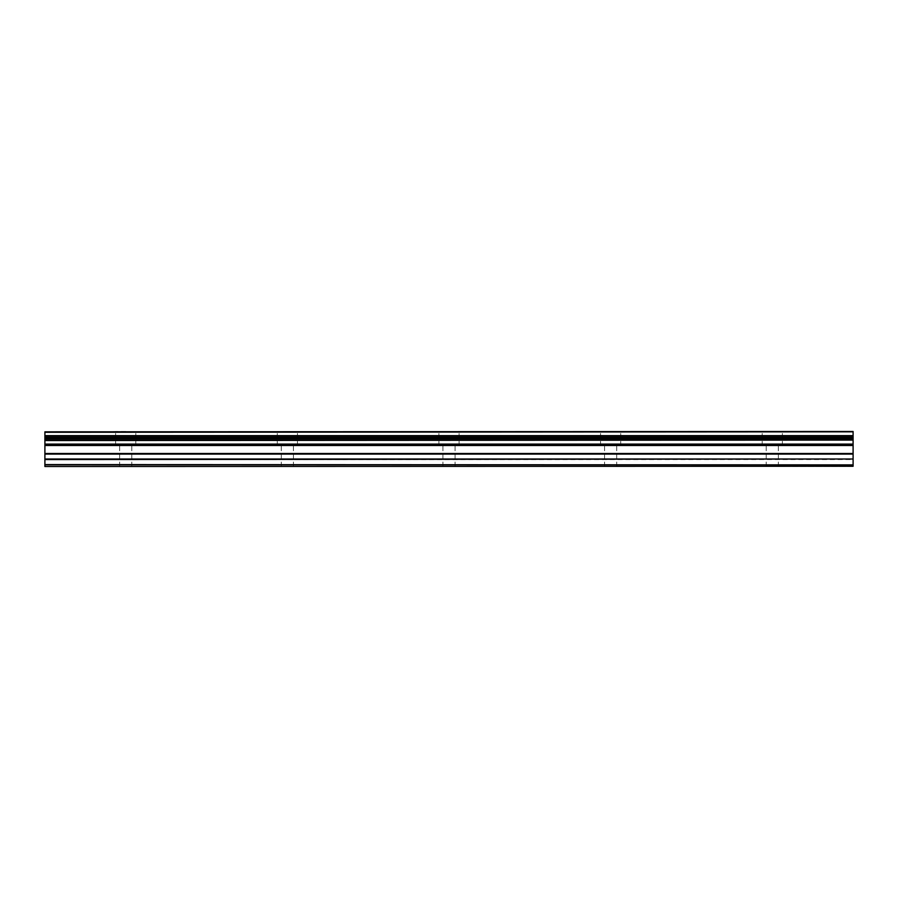 <?xml version="1.0" encoding="UTF-8"?>
<svg xmlns="http://www.w3.org/2000/svg" width="898" height="898" viewBox="0 0 898 898"><rect width="100%" height="100%" fill="white"/><g stroke="black" fill="none" stroke-linecap="round" stroke-linejoin="round"><path stroke-width="0.67" stroke-dasharray="4.49 3.37" d="M125.72 445.767L115.618 445.767L125.72 445.767M125.72 466.511L119.659 466.511L125.72 466.511M772.28 445.767L762.178 445.767L772.28 445.767M772.28 466.511L766.219 466.511L772.28 466.511M610.64 445.767L600.538 445.767L610.64 445.767M610.64 466.511L604.579 466.511L610.64 466.511M449 445.767L438.898 445.767L449 445.767M449 466.511L442.939 466.511L449 466.511M287.36 445.767L277.257 445.767L287.36 445.767M287.36 466.511L281.298 466.511L287.36 466.511M125.72 431.489L115.618 431.489L125.72 431.489M772.28 431.489L762.178 431.489L772.28 431.489M610.64 431.489L600.538 431.489L610.64 431.489M449 431.489L438.898 431.489L449 431.489M287.36 431.489L277.257 431.489L287.36 431.489M44.9 432.297L853.1 431.826L44.9 432.297L44.9 435.631L853.1 436.091L44.9 435.631M853.1 466.511L44.9 466.253L853.1 466.511M853.1 431.826L44.9 431.826M44.9 436.091L44.9 440.087L853.1 440.087L44.9 440.087M853.1 466.253L853.1 464.883L44.9 464.883L44.9 459.001L853.1 459.001L853.1 444.6L44.9 444.6L44.9 440.548M44.9 444.6L44.9 459.001M44.9 464.883L44.9 466.253M44.9 464.592L853.1 464.883M853.1 464.592L853.1 459.563L44.9 459.563M853.1 459.001L853.1 459.563M44.9 444.083L853.1 444.6M853.1 444.083L853.1 440.548M853.1 440.087L853.1 436.091M853.1 435.631L853.1 432.297M44.9 437.449L853.1 437.449M853.1 438.729L44.9 438.729M853.1 445.509L44.9 445.509M44.9 453.512L853.1 453.512M853.1 454.085L44.9 454.085M853.1 444.937L44.9 444.937M119.659 466.511L119.659 445.767M766.219 466.511L766.219 445.767M604.579 466.511L604.579 445.767M442.939 466.511L442.939 445.767M281.298 466.511L281.298 445.767M115.618 445.767L115.618 431.489M762.178 445.767L762.178 431.489M600.538 445.767L600.538 431.489M438.898 445.767L438.898 431.489M277.257 445.767L277.257 431.489M131.782 466.511L131.782 445.767M778.341 466.511L778.341 445.767M616.702 466.511L616.702 445.767M455.062 466.511L455.062 445.767M293.421 466.511L293.421 445.767M135.823 445.767L135.823 431.489M782.383 445.767L782.383 431.489M620.743 445.767L620.743 431.489M459.103 445.767L459.103 431.489M297.463 445.767L297.463 431.489"/><path stroke-width="1.35" d="M44.9 466.511L853.1 466.253L44.9 466.511M44.9 440.087L44.9 436.091L853.1 436.091L853.1 440.087L44.9 440.087L44.9 464.883L853.1 464.883L44.9 464.592M44.9 431.826L853.1 431.489L44.9 431.826L44.9 436.091M44.9 466.253L44.9 464.883M44.9 444.6L853.1 444.6L853.1 459.001L44.9 459.001M44.9 459.563L853.1 459.001M853.1 459.563L853.1 464.592M853.1 464.883L853.1 466.253M44.9 432.297L853.1 431.826M853.1 432.297L853.1 435.631L44.9 435.631M44.9 440.548L853.1 440.087M853.1 440.548L853.1 444.083L44.9 444.083M44.9 438.729L853.1 438.729M853.1 437.449L44.9 437.449M44.9 454.085L853.1 454.085M853.1 453.512L44.9 453.512M44.9 445.509L853.1 445.509M44.9 444.937L853.1 444.937"/></g></svg>
